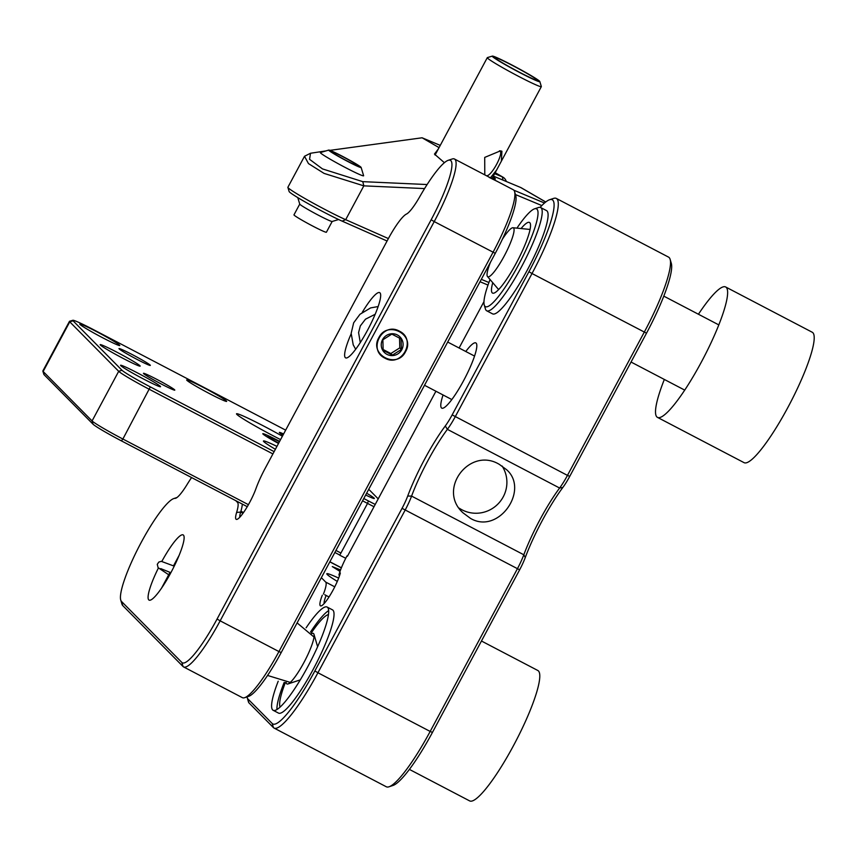 <?xml version="1.0" encoding="UTF-8"?>
<svg xmlns="http://www.w3.org/2000/svg" width="857" height="857" viewBox="0 0 857 857"><rect width="100%" height="100%" fill="white"/><g stroke="black" fill="none" stroke-linecap="round" stroke-linejoin="round"><path stroke-width="1.29" d="M361.118 167.426L363.625 175.696A24.521 1.382 -151.8 0 1 363.625 175.781A24.521 1.382 -151.8 0 1 343.314 166.462A24.521 1.382 -151.8 0 1 320.625 153.017A24.521 1.382 -151.8 0 1 320.389 152.6A24.521 1.382 -151.8 0 1 320.464 152.557L328.745 150.071A18.393 1.039 -151.8 0 1 345.392 157.881A18.393 1.039 -151.8 0 1 361.118 167.426A18.393 1.039 -151.8 0 1 346.335 160.741A18.393 1.039 -151.8 0 1 328.863 150.414A18.393 1.039 -151.8 0 1 328.745 150.071M297.786 197.624L299.757 204.127A18.393 1.039 28.2 0 0 315.483 213.661A18.393 1.039 28.2 0 0 332.13 221.481L338.633 219.531M299.746 204.084L293.972 214.85A18.393 1.039 28.2 0 0 309.698 224.459A18.393 1.039 28.2 0 0 326.399 232.236L332.173 221.47M358.258 165.787A15.33 0.868 -151.8 0 1 358.365 166.076A15.33 0.868 -151.8 0 1 344.493 159.563A15.33 0.868 -151.8 0 1 331.391 151.614A15.33 0.868 -151.8 0 1 343.689 157.174A15.33 0.868 -151.8 0 1 358.258 165.787M481.452 641.015L537.832 670.495A73.573 13.273 117.6 0 1 515.496 741.851A73.573 13.273 117.6 0 1 469.636 800.899L409.389 769.393M698.423 314.251A73.573 13.273 117.6 0 1 725.665 286.977A73.573 13.273 117.6 0 1 703.34 358.333A73.573 13.273 117.6 0 1 657.48 417.38A73.573 13.273 117.6 0 1 656.858 416.92A73.573 13.273 117.6 0 1 664.336 379.447M725.665 286.977L812.243 332.248A73.573 13.273 117.6 0 1 789.918 403.604A73.573 13.273 117.6 0 1 744.058 462.651L657.48 417.38M328.456 614.587A52.727 9.513 -62.4 0 0 311.295 632.948M285.381 682.515A52.727 9.513 -62.4 0 0 280.089 707.089M443.058 394.97A36.787 6.642 -62.4 0 0 441.451 407.9A36.787 6.642 -62.4 0 0 441.751 408.136A36.787 6.642 -62.4 0 0 464.687 378.601A36.787 6.642 -62.4 0 0 475.849 342.929A36.787 6.642 -62.4 0 0 465.78 351.499M321.354 577.682L325.724 582.107A24.521 4.424 117.6 0 1 323.443 594.062M322.286 595.261A21.457 3.867 -62.4 0 0 321.268 605.867A21.457 3.867 -62.4 0 0 331.37 593.108A21.457 3.867 -62.4 0 0 340.347 572.99M338.933 574.972A24.521 4.424 117.6 0 1 347.031 555.85M347.439 556.257L435.924 391.242M459.095 348.006L483.969 301.621M540.135 207.351A70.51 12.726 117.6 0 1 549.605 199.724A70.51 12.726 117.6 0 1 528.93 271.712L452.153 414.895A21.457 3.867 117.6 0 1 445.286 425.961A64.382 11.612 -62.4 0 0 407.707 496.042A21.457 3.867 117.6 0 1 402.051 508.34L314.862 670.945A70.51 12.726 117.6 0 1 272.215 723.512L247.641 698.669A21.457 3.867 117.6 0 1 247.362 698.155A21.457 3.867 117.6 0 1 247.255 696.816M272.215 723.512L273.437 727.604L248.862 702.772A24.521 4.424 117.6 0 1 248.541 702.172L247.362 698.155M273.437 727.604A73.573 13.273 -62.4 0 0 274.058 728.064A73.573 13.273 -62.4 0 0 317.936 672.756L314.862 670.945M528.93 271.712L532.015 273.522L455.238 416.706A24.521 4.424 117.6 0 1 447.375 429.346A61.318 11.066 -62.4 0 0 411.585 496.096A24.521 4.424 117.6 0 1 405.125 510.151L317.936 672.756L430.171 731.439A73.573 13.273 -62.4 0 1 389.035 786.78A73.573 13.273 -62.4 0 1 386.293 786.758L274.058 728.064M646.51 333.191L569.734 476.374L567.463 475.389L644.239 332.205A73.573 13.273 -62.4 0 0 670.131 259.35L671.32 263.367A70.51 12.726 117.6 0 1 646.51 333.191L532.015 273.522A73.573 13.273 -62.4 0 0 556.322 198.428A73.573 13.273 -62.4 0 0 553.579 198.406L549.605 199.724M326.121 595.454A18.393 3.321 -62.4 0 0 324.096 603.607M569.734 476.374A21.457 3.867 117.6 0 1 562.856 487.44A64.382 11.612 -62.4 0 0 525.277 557.521A21.457 3.867 117.6 0 1 519.631 569.819L432.442 732.424A70.51 12.726 117.6 0 1 393.009 785.451L389.035 786.78M452.153 414.895L567.463 475.389A24.521 4.424 117.6 0 1 559.61 488.029A61.318 11.066 -62.4 0 0 523.82 554.779A24.521 4.424 117.6 0 1 517.36 568.834L430.171 731.439L432.442 732.424M499.406 464.43C469.872 446.261 436.781 489.368 463.048 512.861L470.482 518.378C498.474 534.993 529.712 490 506.637 469.732L499.406 464.43M670.131 259.35A73.573 13.273 -62.4 0 0 668.546 257.111L556.322 198.428M459.213 508.169A30.659 30.102 135.3 0 0 462.052 509.851A30.659 30.102 135.3 0 0 498.785 503.134A30.659 30.102 135.3 0 0 502.084 466.004M338.665 578.089A45.989 2.603 28.2 0 0 326.817 573.762A45.989 2.603 28.2 0 0 337.294 581.421M332.291 566.584L340.015 571.448L340.561 569.937L332.291 566.584M351.156 333.823A36.787 6.642 -62.4 0 0 345.285 357.615A36.787 6.642 -62.4 0 0 345.596 357.851A36.787 6.642 -62.4 0 0 368.531 328.327A36.787 6.642 -62.4 0 0 379.694 292.644A36.787 6.642 -62.4 0 0 362.265 312.344M158.395 568.02A36.787 6.642 -62.4 0 0 148.754 599.879A36.787 6.642 -62.4 0 0 149.064 600.114A36.787 6.642 -62.4 0 0 171.989 570.58A36.787 6.642 -62.4 0 0 183.152 534.907A36.787 6.642 -62.4 0 0 161.855 561.378M235.793 500.67L237.507 502.416A33.723 6.085 117.6 0 1 236.618 512.454A22.689 4.092 -62.4 0 0 237.046 519.353A22.689 4.092 -62.4 0 0 255.964 488.608A33.723 6.085 117.6 0 1 265.209 468.276L388.007 239.264A33.723 6.085 117.6 0 1 406.454 214.068A27.595 4.981 -62.4 0 0 419.651 196.885A58.255 10.509 117.6 0 1 448.222 160.313A58.255 10.509 117.6 0 1 431.146 219.778L217.078 619.022A58.255 10.509 117.6 0 1 181.845 662.44L121.501 601.453A58.255 10.509 117.6 0 1 120.741 600.05A58.255 10.509 117.6 0 1 139.67 545.331A58.255 10.509 117.6 0 1 173.81 498.56A58.255 10.509 117.6 0 1 175.074 498.356A27.595 4.981 -62.4 0 0 175.674 498.249A27.595 4.981 -62.4 0 0 187.233 484.28A33.723 6.085 117.6 0 1 191.593 477.563M120.741 600.05L121.93 604.067A61.318 11.066 -62.4 0 0 122.722 605.545L121.501 601.453M181.845 662.44L183.066 666.542L122.722 605.545M183.066 666.542A61.318 11.066 -62.4 0 0 183.591 666.928A61.318 11.066 -62.4 0 0 220.153 620.832L217.078 619.022M431.146 219.778L434.22 221.588L220.153 620.832L278.943 651.566A61.318 11.066 -62.4 0 1 244.652 697.684A61.318 11.066 -62.4 0 1 242.37 697.662L183.591 666.928M495.271 253.318L281.203 652.552L278.943 651.566L493.011 252.333A61.318 11.066 -62.4 0 0 514.586 191.614L515.775 195.642A58.255 10.509 117.6 0 1 495.271 253.318L434.22 221.588A61.318 11.066 -62.4 0 0 454.478 159.016A61.318 11.066 -62.4 0 0 452.196 158.995L448.222 160.313M236.618 512.454L240.656 512.068A19.625 3.535 -62.4 0 0 239.821 517.2M242.981 513.279L240.656 512.068A36.787 6.642 -62.4 0 0 242.295 504.077M238.514 502.095L237.507 502.416M281.203 652.552A58.255 10.509 117.6 0 1 248.637 696.355L244.652 697.684M405.543 351.659C415.624 334.659 387.396 319.886 378.815 337.679C368.735 354.68 396.962 369.453 405.543 351.659M514.586 191.614A61.318 11.066 -62.4 0 0 513.268 189.751L454.478 159.016M306.131 627.795A58.255 10.509 117.6 0 1 327.128 607.056A58.255 10.509 117.6 0 1 327.62 607.42A58.255 10.509 117.6 0 1 308.67 665.032A58.255 10.509 117.6 0 1 273.147 710.292A58.255 10.509 117.6 0 1 278.204 681.219M286.206 682.547A28.517 5.142 -62.4 0 0 287.984 683.95A28.517 5.142 -62.4 0 0 304.696 661.058A28.517 5.142 -62.4 0 0 313.962 634.276A28.517 5.142 -62.4 0 0 313.587 633.591A28.517 5.142 -62.4 0 0 311.798 633.612M273.147 710.292L278.493 713.088A58.255 10.509 -62.4 0 0 314.016 667.817A58.255 10.509 -62.4 0 0 332.966 610.216A58.255 10.509 -62.4 0 0 332.473 609.852L327.128 607.056M328.67 610.623A58.255 10.509 -62.4 0 0 310.534 632.016M284.181 682.418A58.255 10.509 -62.4 0 0 276.95 709.521M502.406 239.189A27.595 4.981 117.6 0 1 512.989 227.748A27.595 4.981 117.6 0 1 504.977 254.604A27.595 4.981 117.6 0 1 487.494 276.522A27.595 4.981 117.6 0 1 487.419 271.626A27.595 4.981 117.6 0 1 490.386 262.435M539.835 81.554L541.335 86.525A30.659 1.735 -151.8 0 1 541.335 86.632A30.659 1.735 -151.8 0 1 518.399 76.262A30.659 1.735 -151.8 0 1 487.301 57.655A30.659 1.735 -151.8 0 1 487.387 57.59L492.357 56.101A26.974 1.521 -151.8 0 1 516.771 67.564A26.974 1.521 -151.8 0 1 539.835 81.554A26.974 1.521 -151.8 0 1 519.642 72.534A26.974 1.521 -151.8 0 1 492.357 56.101M484.794 174.871L484.708 157.409L500.488 150.843L501.913 151.239L501.356 161.191L496.61 170.04L490.622 177.592M487.301 57.655L435.077 155.042M486.155 175.61C490.815 177.913 504.944 151.528 499.46 150.8A14.098 7.113 -59.9 0 1 499.46 150.8L499.867 150.993M536.9 79.808A23.91 1.35 28.2 0 0 514.179 66.375A23.91 1.35 28.2 0 0 494.982 57.687A23.91 1.35 28.2 0 0 515.411 70.092A23.91 1.35 28.2 0 0 537.06 80.258A23.91 1.35 28.2 0 0 536.9 79.808M342.125 221.127L345.692 219.681A36.787 2.078 -151.8 0 1 310.02 201.395A36.787 2.078 -151.8 0 1 287.888 187.404L289.141 191.54A33.723 1.907 28.2 0 0 309.431 204.362A33.723 1.907 28.2 0 0 342.125 221.127L387.064 241.01M480.038 281.739L488.008 285.07M481.323 279.339L488.929 282.521M424.579 188.583L363.829 185.851L345.692 219.681L388.382 238.567M287.888 187.404A36.787 2.078 -151.8 0 1 287.888 187.276L304.514 156.274L310.502 153.253L325.928 150.907M515.453 194.55L541.817 205.562M427.118 184.544L362.779 181.652L363.829 185.851L324.075 173.403L308.456 163.58L304.503 156.274M440.262 145.379L422.083 137.784L329.966 150.361M495.175 172.718L502.352 176.885A24.521 12.362 -59.9 0 1 503.08 177.249A24.521 12.362 -59.9 0 1 506.337 181.513M503.038 180.131L502.352 176.885L494.66 173.671M493.364 176.092L520.681 187.501A24.521 12.362 -59.9 0 1 521.41 187.865L545.759 201.984M544.506 203.013L513.846 190.211M362.779 181.652L322.489 168.915L309.559 159.316L310.502 153.253M489.165 177.399L497.735 181.63M422.083 137.784L439.063 147.629M438.42 148.818L434.467 154.078L444.397 162.701M492.989 176.788A33.723 1.907 -151.8 0 1 495.217 179.017A33.723 1.907 -151.8 0 1 490.793 177.613M44.136 374.755L43.15 371.488A30.659 1.735 -151.8 0 1 42.85 371.081L43.857 374.391A28.206 1.596 28.2 0 0 44.136 374.755L93.059 424.215A28.206 1.596 28.2 0 0 121.394 440.862L247.266 506.68M334.862 552.476L339.447 554.875M339.768 555.207A30.659 1.735 28.2 0 0 345.757 558.282M274.133 451.639L150.329 386.903A28.206 1.596 -151.8 0 1 121.983 370.256L73.059 320.807L69.76 321.846L43.15 371.488L92.074 420.937L93.059 424.215M42.85 371.081A30.659 1.735 -151.8 0 1 42.85 370.974L69.471 321.332A30.659 1.735 -151.8 0 1 69.556 321.268L72.866 320.282A28.206 1.596 -151.8 0 1 93.895 329.87L285.66 430.139M121.394 440.862L122.883 439.03L248.423 504.677M335.955 550.451L340.925 553.044M150.329 386.903L122.883 439.03A30.659 1.735 -151.8 0 1 92.074 420.937L118.695 371.306L121.983 370.256M69.471 321.332A30.659 1.735 -151.8 0 0 69.76 321.846L118.695 371.306A30.659 1.735 -151.8 0 0 149.493 389.399L272.901 453.921M362.575 500.809L367.546 503.413L340.347 554.125M150.157 365.103A17.783 1.007 -151.8 0 1 150.275 365.436A17.783 1.007 -151.8 0 1 134.185 357.883A17.783 1.007 -151.8 0 1 118.984 348.66A17.783 1.007 -151.8 0 1 133.264 355.119A17.783 1.007 -151.8 0 1 150.157 365.103M174.624 389.828A17.783 1.007 -151.8 0 1 174.742 390.16A17.783 1.007 -151.8 0 1 158.641 382.608A17.783 1.007 -151.8 0 1 143.451 373.384A17.783 1.007 -151.8 0 1 157.731 379.844A17.783 1.007 -151.8 0 1 174.624 389.828M282.971 435.152A17.783 1.007 -151.8 0 1 279.318 432.496A17.783 1.007 -151.8 0 1 283.603 433.974M119.552 345.125A22.689 1.286 -151.8 0 1 119.712 345.553A22.689 1.286 -151.8 0 1 99.176 335.912A22.689 1.286 -151.8 0 1 79.787 324.139A22.689 1.286 -151.8 0 1 98.009 332.387A22.689 1.286 -151.8 0 1 119.552 345.125M160.334 386.336A22.689 1.286 -151.8 0 1 160.484 386.764A22.689 1.286 -151.8 0 1 139.948 377.123A22.689 1.286 -151.8 0 1 120.558 365.35A22.689 1.286 -151.8 0 1 138.78 373.598A22.689 1.286 -151.8 0 1 160.334 386.336M139.937 365.725A22.689 1.286 -151.8 0 1 140.098 366.153A22.689 1.286 -151.8 0 1 119.562 356.512A22.689 1.286 -151.8 0 1 100.173 344.75A22.689 1.286 -151.8 0 1 118.395 352.988A22.689 1.286 -151.8 0 1 139.937 365.725M226.441 401.012A22.689 1.286 -151.8 0 1 226.591 401.44A22.689 1.286 -151.8 0 1 206.066 391.799A22.689 1.286 -151.8 0 1 186.676 380.037A22.689 1.286 -151.8 0 1 204.887 388.275A22.689 1.286 -151.8 0 1 226.441 401.012M373.995 506.723A30.659 1.735 -151.8 0 1 367.546 503.413L368.371 500.927L363.797 498.528M368.746 489.304L378.205 498.87M366.646 493.204A22.689 1.286 -151.8 0 1 374.102 498.11A22.689 1.286 -151.8 0 1 374.263 498.538A22.689 1.286 -151.8 0 1 365.671 495.025M278.514 443.455A20.847 1.178 -151.8 0 1 262.799 433.771A20.847 1.178 -151.8 0 1 279.628 441.398M368.371 500.927A28.206 1.596 28.2 0 0 375.227 504.43M275.386 449.293A36.787 2.078 -151.8 0 1 263.431 441.001A36.787 2.078 -151.8 0 1 276.95 446.379M280.582 439.609A36.787 2.078 -151.8 0 1 236.521 413.802A36.787 2.078 -151.8 0 1 282.392 436.224M516.932 228.144A55.18 9.963 117.6 0 1 534.522 208.84A55.18 9.963 117.6 0 1 519.824 262.371A55.18 9.963 117.6 0 1 484.248 304.985A55.18 9.963 117.6 0 1 490.054 279.532M492.754 282.692A39.851 7.188 -62.4 0 0 494.018 293.094A39.851 7.188 -62.4 0 0 516.3 263.12A39.851 7.188 -62.4 0 0 530.322 223.656A39.851 7.188 -62.4 0 0 521.067 228.551M484.248 304.985L485.437 309.002A58.255 10.509 -62.4 0 0 486.68 310.78A58.255 10.509 -62.4 0 0 521.42 266.988A58.255 10.509 -62.4 0 0 540.66 207.544A58.255 10.509 -62.4 0 0 538.496 207.523L534.522 208.84M486.68 310.78L492.561 313.855A58.255 10.509 -62.4 0 0 527.301 270.062A58.255 10.509 -62.4 0 0 546.541 210.608L540.66 207.544M401.794 349.699A11.034 10.841 -44.7 0 1 382.865 350.567A11.034 10.841 -44.7 0 1 391.874 333.748A11.034 10.841 -44.7 0 1 401.794 349.699M399.416 331.177C382.586 321.407 367.299 349.902 384.943 358.162C401.772 367.932 417.059 339.436 399.416 331.177M401.387 349.452L401.097 338.943L391.831 334.101L382.865 339.779L383.154 350.288L392.41 355.13L401.387 349.452L399.801 347.856L399.533 338.087M383.09 349.485L390.835 353.534L392.41 355.13M390.835 353.534L399.801 347.856M340.111 571.191A11.034 0.621 -151.8 0 1 335.923 568.395A11.034 0.621 -151.8 0 1 340.465 570.194M279.457 441.698A14.719 0.836 28.2 0 0 268.241 436.567A14.719 0.836 28.2 0 0 268.348 436.845A14.719 0.836 28.2 0 0 278.686 443.144M160.773 568.62L170.864 572.701L168.722 574.747M248.862 702.772L247.641 698.669M402.051 508.34L519.631 569.819M525.277 557.521L523.82 554.779L411.585 496.096L407.707 496.042M445.286 425.961L447.375 429.346L559.61 488.029L562.856 487.44M324.782 594.758L329.013 596.975M329.827 561.871L341.354 567.891M334.766 586.831L325.724 582.107M175.074 498.356L176.381 497.928M243.517 512.54L240.913 511.179M520.681 187.501L545.716 202.016M355.676 349.26L353.223 344.857L351.166 333.33L353.662 322.81L359.961 314.294L370.61 307.909L378.141 306.549M360.283 342.596L358.58 332.602L360.326 325.906L365.5 319.179L375.173 314.283M174.239 566.156L161.309 561.346L158.866 562.031L157.27 564.313L158.095 567.655L168.711 574.768M267.566 675.455L290.287 682.408M314.005 637.04L297.111 622.9M329.891 561.764L341.397 567.784M173.81 498.56L177.013 497.499M317.626 646.703L313.962 634.276M300.293 679.869L287.984 683.95M718.809 324.899L663.8 296.136M684.711 390.106L631.041 362.04M487.494 276.522L498.624 289.57M512.989 227.748L530.065 229.451M492.239 178.192L496.61 170.04M501.495 160.934L541.335 86.632M495.196 172.675L503.08 177.249M161.502 588.213L170.029 572.315M173.51 565.824L179.134 555.325M268.241 436.567L267.116 436.909M474.553 356.084L447.697 342.05M451.821 399.555L424.515 385.275"/></g></svg>
